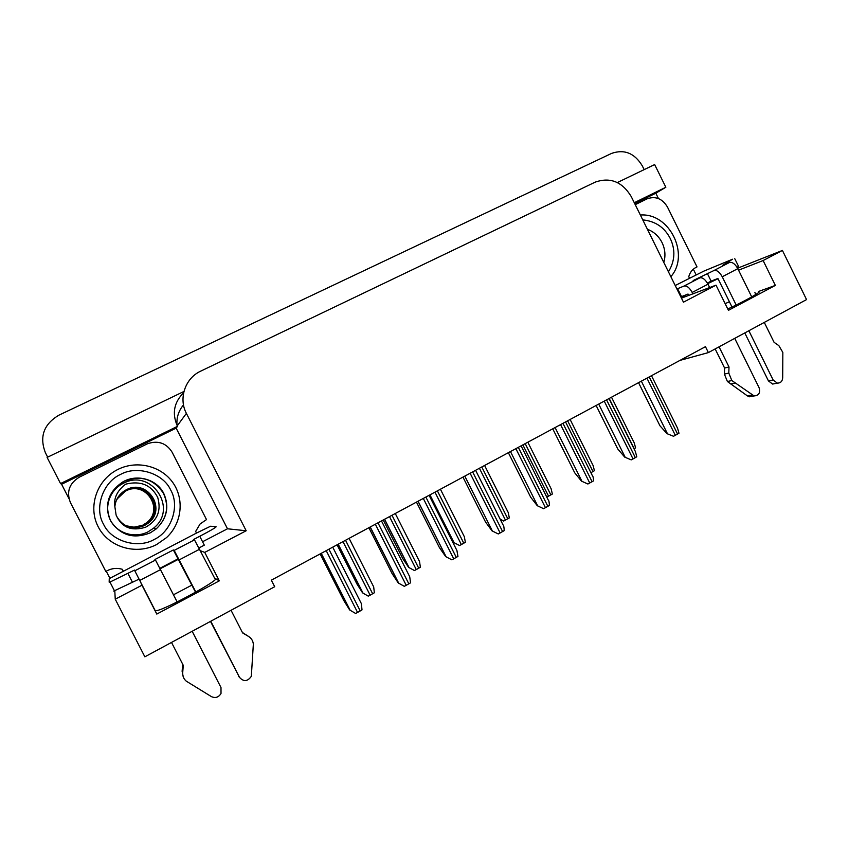 <?xml version="1.0" encoding="UTF-8"?>
<svg xmlns="http://www.w3.org/2000/svg" width="849" height="849" viewBox="0 0 849 849"><rect width="100%" height="100%" fill="white"/><g stroke="black" fill="none" stroke-linecap="round" stroke-linejoin="round"><path stroke-width="1.27" d="M178.481 559.258L160.153 568.766M191.916 585.099L173.483 594.788M686.098 294.783L681.333 297.893M681.45 298.126L716.015 285.158L683.456 302.18L631.21 196.512C622.179 181.686 610.176 176.9 595.181 182.142L200.746 371.119C185.262 378.123 178.311 398.319 186.387 413.367L246.178 530.752L227.49 528.789L202.561 541.747M679.964 360.39L708.384 352.59L806.55 299.591L782.417 250.444L763.124 260.537L775.349 285.413L758.518 291.494C763.877 290.454 746.367 300.461 727.773 308.994M68.928 498.543L61.595 484.27L176.168 428.14L227.49 528.789M109.903 578.296L106.252 571.197M634.691 203.548L655.81 193.211L658.453 198.56M693.325 269.186L696.18 274.97M183.946 391.463L47.098 457.42L60.534 483.569L177.526 426.304L176.168 428.14M60.534 483.569L61.595 484.27M634.277 202.709L665.849 187.247L655.81 193.211M183.649 392.737C174.013 402.309 171.891 413.325 177.271 425.805L177.526 426.304M665.849 187.247L654.653 164.568L617.35 182.546M183.49 393.512L182.153 394.148M47.661 457.155L45.432 452.804C39.234 436.779 43.724 424.224 58.921 415.161L611.609 153.393C624.355 149 634.585 153.149 642.29 165.842L644.168 169.62M782.417 250.444L737.579 268.21M140.616 582.202L141.985 585.216L115.241 599.192L144.861 656.818L274.694 586.723L271.351 580.164L705.455 346.679L708.384 352.59M115.241 599.192L114.806 590.946M246.178 530.752L204.747 552.402L200.693 550.852M718.042 278.727L707.695 283.63M763.124 260.537L738.556 270.173M219.286 580.865L215.466 578.594C220.687 579.305 166.489 608.966 156.747 610.633L155.144 610.58L156.789 614.071L219.286 580.865L204.747 552.402M156.789 614.071L141.985 585.216M775.349 285.413L728.442 310.341L716.015 285.158M725.152 303.655L729.397 301.745M368.275 596.147L362.576 592.867L368.275 596.147L370.143 595.191L374.356 592.772L373.687 586.892L349.088 538.351M337.064 544.814L356.898 583.921L362.576 592.867M355.593 613.456L349.65 609.943L355.593 613.456L357.567 612.447L362.014 609.879L361.366 603.618L332.723 547.149M320.137 553.919L343.749 600.445L349.65 609.943M414.429 570.549L408.645 567.387L414.429 570.549L416.275 569.594L420.372 567.249L419.533 561.529L395.273 513.507M383.228 519.981L402.797 558.674L408.645 567.387M459.542 545.514L453.663 542.49L459.542 545.514L461.368 544.58L465.358 542.299L464.35 536.738L440.419 489.226M453.663 542.49L450.915 538.595M484.599 465.464L508.211 512.499L509.336 517.901L503.659 521.053L500.072 518.994M500.369 519.588L503.659 521.053M404.294 586.319L398.245 582.945L404.294 586.319L406.236 585.322L410.555 582.828L409.717 576.747L381.488 520.925M368.88 527.707L392.153 573.701L398.245 582.945M451.838 559.831L445.683 556.594L451.838 559.831L453.748 558.844L457.951 556.424L456.921 550.523L429.095 495.317M416.466 502.109L439.411 547.594L445.683 556.594M498.257 533.957L492.006 530.848L498.257 533.957L504.232 530.625C504.051 527.038 503.659 525.128 503.033 524.905L475.61 470.304M462.949 477.106L485.575 522.093L492.006 530.848M543.604 508.689L537.268 505.707L543.604 508.689L549.441 505.442C549.239 502.088 548.815 500.241 548.167 499.891L521.095 445.831M508.36 452.687L530.667 497.185L537.268 505.707M675.22 285.519L703.747 271.16L732.581 259.221L722.563 265.312L729.471 262.479L713.988 270.513C716.832 269.929 719.581 272.009 722.244 276.774L736.168 305.003M748.86 330.739L773.142 379.981L768.462 380.946L744.785 332.935M713.988 270.513L693.166 280.552L699.799 277.867L684.061 286.028L676.929 288.968M731.997 307.009L717.914 278.472L711.112 281.136L707.228 273.272M711.112 281.136L707.387 283.078M688.783 295.569L688.03 294.041L680.845 296.906M681.503 296.556L677.587 288.628M635.232 204.651L647.034 198.868C655.492 195.832 662.305 198.549 667.463 207.029L697.018 266.915C692.837 268.73 690.078 271.977 688.762 276.678L689.484 278.143M734.767 258.701L738.46 266.183L737.134 267.435M719.05 346.827L729.004 366.98L724.6 368.042L715.155 348.928M684.061 286.028C686.799 285.508 689.505 287.641 692.179 292.449L692.943 293.977M752.681 396.196L749.54 396.791L747.417 395.899L727.402 381.509L724.399 374.112L724.6 368.042M729.004 366.98L728.803 373.082L724.399 374.112M727.402 381.509L731.838 380.543L754.114 395.931C758.815 395.581 760.492 392.875 759.123 387.791L734.725 338.369M709.658 287.588L707.992 284.203C705.317 279.427 702.59 277.315 699.799 277.867M731.838 380.543L728.803 373.082M730.702 383.971L735.16 383.016M751.715 296.906L737.802 268.655C735.138 263.922 732.369 261.863 729.471 262.479M768.462 380.946L772.611 384.066L777.313 383.122C780.528 383.143 782.322 381.403 782.693 377.901L782.842 352.441L778.851 345.639L774.086 342.327L764.28 322.408M772.611 384.066L775.424 383.504M777.313 383.122L773.142 379.981M174.162 550.396L173.345 549.961L154.932 559.502L155.505 560.064L134.8 570.804L134.492 570.093L109.956 582.064L109.16 582.17L109.245 578.636L196.49 533.066L210.594 526.221L216.124 526.762C216.092 527.399 210.637 530.561 199.77 536.271L193.423 539.55L194.485 539.858L174.162 550.396L195.854 592.061M210.775 621.235L239.45 677.269L210.488 621.394M195.557 592.22L173.345 549.961M177.919 558.897L159.899 568.289M199.77 536.271L204.301 545.154L199.144 547.838M139.056 579.145L113.745 591.095M123.179 570.974L122.32 569.297C116.589 567.631 111.092 568.352 105.817 571.462L70.425 502.587C66.264 491.847 69.257 483.357 79.403 477.117L147.79 443.624C158.285 440.26 166.404 443.136 172.135 452.241L206.509 519.599L200.109 523.96L195.652 531.421L196.49 533.066M134.8 570.804L155.229 610.675M171.509 642.428L183.288 665.383L182.705 672.588L182.121 671.315L182.694 664.226M182.705 672.588C182.514 676.059 183.681 678.903 186.218 681.131L211.422 696.626C215.402 698.409 218.596 697.369 221.016 693.506L220.995 687.541L192.171 631.274M177.144 601.93L155.505 560.064M183.288 676.971L182.121 671.315M215.285 579.411L194.485 539.858M242.4 632.494L248.587 636.463L242.634 632.94L231.055 610.282M238.41 675.963L239.651 677.629M248.587 636.463C251.389 638.225 252.981 640.783 253.352 644.147L251.325 676.335C247.537 681.641 243.578 681.949 239.45 677.269M642.767 219.891C655.226 221.143 664.332 227.245 670.084 238.176L670.254 238.505C675.613 249.797 675.008 260.908 668.45 271.839M640.369 215.03C669.521 212.632 690.258 254.689 670.848 276.678M170.766 490.16C179.956 505.993 171.53 531.495 154.242 539.455C137.899 549.091 111.495 541.439 103.642 524.459L103.44 524.088C94.037 507.967 102.994 482.115 120.473 474.464C137.029 465.114 162.912 473.126 170.575 489.788L170.766 490.16M118.107 518.994C125.132 527.685 133.94 529.85 144.553 525.499L148.14 523.186C167.37 509.251 147.302 478.242 126.363 489.756L117.395 498.267M116.355 515.789C122.765 526.974 132.168 530.211 144.563 525.499L148.161 523.196C167.423 509.251 147.312 478.231 126.374 489.735L125.323 490.298C119.062 494.107 115.581 499.594 114.87 506.747L116.111 515.078C121.64 527.484 131.478 531.538 145.635 527.208C157.394 520.649 161.437 510.748 157.744 497.514C151.334 485.012 140.722 480.545 125.907 484.1L124.198 485.278C116.727 491.624 113.617 498.777 114.87 506.747M116.069 501.154C117.862 496.569 120.908 493.025 125.206 490.52L126.246 489.958C147.015 478.539 166.956 509.304 147.853 523.143L144.288 525.425L147.832 523.133L154.04 514.972C161.681 498.883 142.144 481.192 126.236 489.979L125.196 490.531C120.898 493.067 117.852 496.623 116.048 501.207L117.502 498.427M153.711 514.982L147.546 523.08L144.012 525.351C137.145 528.545 130.481 528.333 124.007 524.682C130.491 528.333 137.167 528.556 144.012 525.351L147.535 523.08C166.468 509.379 146.697 478.868 126.108 490.202C141.91 481.468 161.289 499.01 153.711 514.982L153.987 515.088M125.981 490.414C146.399 479.176 166.022 509.432 147.238 523.026L143.725 525.276L147.248 523.037C166.054 509.432 146.421 479.154 125.992 490.393L124.973 490.945L125.981 490.414M125.864 490.626C146.113 479.483 165.576 509.485 146.941 522.973L143.46 525.213L146.962 522.984C165.608 509.485 146.134 479.462 125.875 490.605L124.856 491.147L125.864 490.626M117.204 498.872L125.748 490.839C145.826 479.77 165.141 509.549 146.654 522.931L143.205 525.138L133.272 527.335M115.761 502.035C117.459 497.429 120.452 493.874 124.739 491.359L125.748 490.818C145.848 479.77 165.162 509.538 146.665 522.931L143.216 525.138L135.129 527.399M125.631 491.04C145.55 480.056 164.717 509.602 146.368 522.878L142.95 525.075L146.389 522.878C164.738 509.602 145.572 480.046 125.631 491.03L124.633 491.56L125.631 491.04M124.007 524.682C130.566 528.418 137.326 528.662 144.288 525.425L139.841 527.08M131.797 527.494L127.127 526.253M117.151 498.819L125.079 490.743C120.728 493.28 117.671 496.888 115.92 501.557M118.467 496.782L124.962 490.955C120.664 493.46 117.64 497.026 115.899 501.642C117.629 497.323 120.547 493.959 124.633 491.56L122.712 492.802M143.725 525.276C136.954 528.439 130.364 528.237 123.954 524.65C130.375 528.237 136.976 528.449 143.746 525.287M117.364 498.554L124.845 491.168C120.59 493.651 117.587 497.185 115.857 501.748M135.309 527.399L126.246 525.807M123.678 524.48C130.077 528.12 136.678 528.365 143.481 525.213L140.085 526.56M124.092 524.724C130.258 527.972 136.551 528.089 142.961 525.075M156.609 544.559C136.042 555.384 108.46 547.149 98.176 526.741C87.574 506.492 97.104 479.462 118.096 469.348L118.658 469.072C137.591 459.999 161.565 466.207 173.005 482.837C184.594 499.371 181.803 523.536 166.5 537.629L156.609 544.559M148.066 531.824L153.499 528.227C178.693 508.848 151.239 467.958 123.243 483.357L122.458 483.76C109.298 490.669 103.737 507.925 110.667 520.681C117.417 533.533 134.906 538.68 148.066 531.824M546.788 497.121L552.349 494.044L551.15 488.812L527.823 442.212M570.125 419.47L593.164 465.645L594.417 470.707L590.915 472.723M611.503 397.205L634.288 442.987L635.572 447.869L634.023 448.813M587.911 484.004L581.491 481.139L587.911 484.004L593.61 480.821C593.387 477.711 592.942 475.918 592.273 475.461L565.551 421.921M552.741 428.809L574.741 472.84L581.491 481.139M631.21 459.871L624.715 457.123L631.21 459.871L633.025 458.938L636.782 456.762L635.402 451.594L609.009 398.552M596.125 405.482L617.817 449.036L624.715 457.123M673.544 436.28L666.964 433.648L673.544 436.28L678.988 433.245L677.587 428.267L651.491 375.704M638.533 382.666L659.949 425.763L666.964 433.648M754.91 292.523L755.865 294.454M186.387 413.367L177.271 425.805M176.995 425.222C176.412 417.581 178.587 410.81 183.501 404.909M338.093 544.262L362.767 592.931M342.996 541.63L370.143 595.191M345.543 540.261L372.669 593.791M321.102 553.399L349.852 610.017M326.207 550.651L357.567 612.447M328.903 549.207L360.241 610.962M384.533 519.28L408.868 567.429M389.5 516.606L416.275 569.594M391.994 515.269L418.748 568.225M429.923 494.871L453.918 542.5M434.964 492.155L461.368 544.58M437.394 490.849L463.787 543.243M479.409 468.255L505.452 520.129M481.786 466.982L507.819 518.824M370.153 527.017L398.468 582.998M375.343 524.226L406.236 585.322M377.964 522.814L408.847 583.868M418.026 501.271L445.948 556.626M423.301 498.437L453.748 558.844M425.858 497.058L456.295 557.432M464.785 476.119L492.303 530.858L464.796 476.119M470.123 473.243L500.146 532.992M472.628 471.895L502.629 531.612M510.461 451.551L537.597 505.696M515.863 448.643L545.472 507.734M518.314 447.327L547.892 506.386M692.179 292.449L707.992 284.203M722.244 276.774L737.802 268.655M747.417 395.899L751.981 395.029M127.944 573.489L132.582 582.52M139.724 580.461L160.567 569.583M179.351 559.799L199.812 549.133M647.405 229.262C653.762 231.671 658.601 236.033 661.933 242.358C665.149 248.969 665.775 255.666 663.812 262.447M163.496 493.439C169.386 506.736 166.935 518.58 156.163 528.948L150.39 532.779C133.643 539.455 120.378 535.464 110.603 520.83C104.056 504.635 108.248 491.592 123.179 481.701L124.018 481.277C140.785 474.867 153.945 478.921 163.496 493.439M522.867 444.887L548.571 496.219M525.191 443.634L550.874 494.935M567.641 420.796L592.995 471.566M609.179 398.457L634.203 448.707M555.087 427.556L581.852 481.107M560.563 424.606L589.747 483.06M562.951 423.322L592.114 481.733M598.704 404.092L625.097 457.08M604.233 401.121L633.025 458.938M606.568 399.858L635.339 457.653M641.345 381.159L667.378 433.584M646.927 378.155L675.337 435.367M649.22 376.924L677.598 434.104M758.518 291.494L758.91 292.289M338.199 544.198L362.947 592.995M321.251 553.325L350.085 610.134M384.608 519.248L408.974 567.461M429.944 494.861L453.96 542.511M370.249 526.964L398.637 583.051M418.09 501.239L446.022 556.636M749.54 396.791L754.114 395.931M114.562 591.021L109.956 582.064M122.458 483.76L123.179 481.701C137.145 473.763 156.768 479.261 163.708 493.333C169.577 506.566 167.062 518.442 156.163 528.948L153.499 528.227"/></g></svg>
